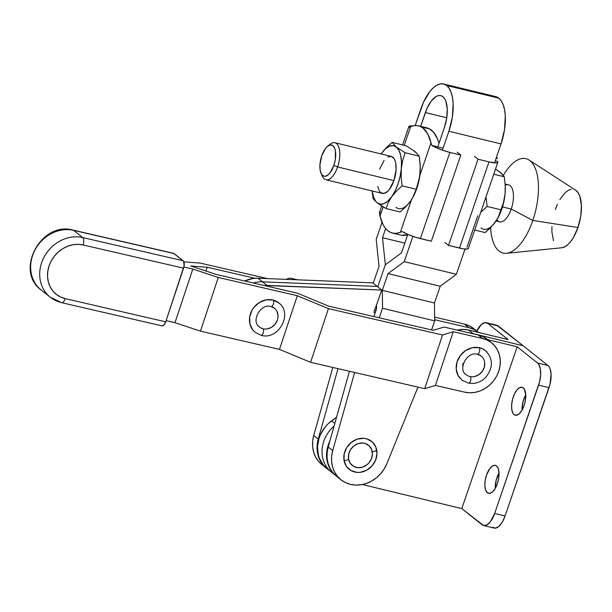 <?xml version="1.0" encoding="UTF-8"?>
<svg xmlns="http://www.w3.org/2000/svg" width="612" height="612" viewBox="0 0 612 612"><rect width="100%" height="100%" fill="white"/><g stroke="black" fill="none" stroke-linecap="round" stroke-linejoin="round"><path stroke-width="0.92" d="M271.407 306.612A11.995 10.511 -51.5 0 1 275.377 309.106A11.995 10.511 -51.5 0 1 276.027 322.914A11.995 10.511 -51.5 0 1 263.015 328.728A3.45 1.545 104.2 0 1 263.298 332.622A3.45 1.545 104.2 0 1 261.056 335.277A3.45 1.545 104.2 0 1 260.766 335.131A3.45 1.545 -75.8 0 0 261.056 335.277A3.45 1.545 -75.8 0 0 263.298 332.622A3.45 1.545 -75.8 0 0 263.015 328.728A11.995 10.511 -51.5 0 1 258.493 326.081M278.904 302.978L273.105 300.056A3.45 1.545 104.2 0 1 273.396 303.95A3.45 1.545 104.2 0 1 271.147 306.604A3.45 1.545 -75.8 0 0 273.396 303.95A3.45 1.545 -75.8 0 0 273.105 300.056A18.888 16.555 128.5 0 0 252.618 309.213A18.888 16.555 128.5 0 0 253.643 330.962M477.697 354.241A11.995 10.511 -51.5 0 1 482.149 356.903A11.995 10.511 -51.5 0 1 482.891 370.451A11.995 10.511 -51.5 0 1 470.253 376.594A3.45 1.515 101.2 0 1 470.674 380.473A3.45 1.515 101.2 0 1 468.616 383.211A3.45 1.515 -78.8 0 0 470.674 380.473A3.45 1.515 -78.8 0 0 470.253 376.594A11.995 10.511 -51.5 0 1 465.181 373.787M487.03 352.045A18.888 16.555 128.5 0 0 479.043 347.631A3.45 1.515 101.2 0 1 479.471 351.51A3.45 1.515 101.2 0 1 477.406 354.249A3.45 1.515 -78.8 0 0 479.471 351.51A3.45 1.515 -78.8 0 0 479.043 347.631A18.888 16.555 128.5 0 0 459.138 357.301A18.888 16.555 128.5 0 0 460.301 378.637M162.088 325.882L163.756 325.27L165.737 321.843L184.113 265.883L183.577 261.232L173.655 253.337M38.327 287.365A34.777 30.478 -51.5 0 1 36.337 247.623A34.777 30.478 -51.5 0 1 73.639 230.372A34.777 30.478 128.5 0 0 35.213 249.558A34.777 30.478 128.5 0 0 41.218 290.027L50.261 297.218A34.777 30.478 -51.5 0 1 44.263 256.749A34.777 30.478 -51.5 0 1 82.689 237.563L73.639 230.372L174.129 253.582L183.172 260.773L82.689 237.563L73.639 230.372L174.129 253.582A5.998 2.662 -77 0 0 173.617 253.33L73.134 230.12A5.998 2.662 103 0 1 73.639 230.372A5.998 2.662 -77 0 0 73.096 230.112M61.124 302.427A34.777 30.478 -51.5 0 1 50.261 297.218L61.636 302.68A5.998 2.662 103 0 1 61.124 302.427M61.674 302.688A5.998 2.662 -77 0 0 65.247 298.633A28.787 25.222 -51.5 0 1 49.044 265.99A28.787 25.222 -51.5 0 1 83.087 244.953L183.577 268.163L165.737 321.843L65.247 298.633L60.519 296.981L56.312 294.364L52.793 290.884L50.1 286.668L48.325 281.88L47.545 276.7L47.79 271.338L49.044 265.99L51.27 260.865L54.376 256.16L58.239 252.06L62.715 248.709L67.626 246.253L72.797 244.777L78.015 244.333L83.087 244.953L183.577 268.163A5.998 2.662 -77 0 0 183.172 260.773L82.689 237.563A5.998 2.662 103 0 1 83.087 244.953A5.998 2.662 -77 0 0 82.689 237.563A34.777 30.478 128.5 0 0 45.387 254.814A34.777 30.478 128.5 0 0 47.376 294.556M65.247 298.633A5.998 2.662 103 0 1 61.636 302.68L162.126 325.89A5.998 2.662 -77 0 0 165.737 321.843L65.247 298.633M192.826 269.028L174.986 322.7L166.127 320.657L174.986 322.7L192.826 269.028L183.914 266.962L192.826 269.028L218.285 277.458L192.826 269.028M183.883 261.844L200.193 263.076L267.436 278.605L200.193 263.076L183.883 261.844M285.789 279.34L289.981 278.07L297.524 279.814L289.981 278.07L285.789 279.34M434.635 317.123L464.5 324.123L469.022 327.718L434.665 319.716L469.022 327.718L473.749 329.363L478.507 332.431A28.787 25.222 -51.5 0 0 478.01 332.025A28.787 25.222 -51.5 0 0 469.022 327.718L464.5 324.123L434.635 317.123M254.959 278.276L207.193 267.237L190.776 265.998L216.235 274.428L297.493 293.202L328.606 306.122L433.296 330.312L444.06 327.053L478.064 334.909L482.585 338.505L453.278 331.735L442.522 334.986L328.422 308.639L297.317 295.711L218.285 277.458L297.317 295.711L279.47 349.391L200.445 331.138L174.986 322.7L200.445 331.138L218.285 277.458L200.445 331.138L279.47 349.391L297.317 295.711L328.422 308.639L310.582 362.312L279.47 349.391L310.582 362.312L328.422 308.639L442.522 334.986L453.278 331.735L435.438 385.415L424.674 388.666L310.582 362.312L424.674 388.666L442.522 334.986L424.674 388.666L435.438 385.415L453.278 331.735L482.585 338.505A28.787 25.222 -51.5 0 1 491.581 342.812A28.787 25.222 -51.5 0 1 496.546 376.311A28.787 25.222 -51.5 0 1 464.745 392.185L435.438 385.415L464.745 392.185L469.817 392.797L475.042 392.361L480.206 390.884L485.125 388.429L489.6 385.078L493.463 380.978L496.569 376.273L498.788 371.147L500.05 365.8L500.287 360.43L499.514 355.258L497.74 350.469L495.039 346.254L491.52 342.766L487.32 340.15L482.585 338.505L478.064 334.909L444.06 327.053L433.296 330.312L328.606 306.122L297.493 293.202L216.235 274.428L190.776 265.998L207.193 267.237L205.93 271.017L207.193 267.237L254.959 278.276M466.206 374.728C457.577 369.686 466.757 351.12 477.391 354.241A3.45 1.515 101.2 0 1 477.085 354.096M484.352 360.835L484.742 362.977L484.237 367.437L482.126 371.583L478.729 374.781L474.56 376.541L472.38 376.785M462.634 365.479L463.1 363.245M280.227 304.225A18.888 16.555 128.5 0 0 273.105 300.056L266.373 299.803L259.725 302.259L254.171 307.048L252.083 310.1L249.673 316.947L249.895 323.886L252.71 329.868L255.303 332.477M486.999 339.17L482.799 336.554L478.064 334.909A28.787 25.222 128.5 0 1 487.06 339.216L491.581 342.812M431.667 329.929L434.39 321.744L431.667 329.929M434.673 320.872L431.59 329.914L434.673 320.895L434.474 302.994L440.204 286.255L456.391 274.275L465.028 249.053L456.391 274.275L404.241 261.638L388.054 273.61L382.324 290.348L382.523 308.257L434.673 320.895L382.523 308.257L379.249 317.827L382.523 308.257L382.324 290.348L388.054 273.61L404.241 261.638L412.893 236.354L404.241 261.638L456.391 274.275L440.204 286.255L388.054 273.61L440.204 286.255L434.474 302.994L382.324 290.348L434.474 302.994L434.673 320.895M473.436 328.384L469.228 325.768L464.5 324.123A28.787 25.222 128.5 0 1 473.489 328.43L478.01 332.025M277.06 311.584L278.039 315.769L277.894 318.003L277.328 320.229L275.04 324.284L271.514 327.328L267.291 328.889L265.118 329.026M263.015 328.728L261.064 328.001M485.591 350.699L482.187 348.611L479.043 347.631L472.265 347.715L465.701 350.485L460.346 355.511L457.019 362.044L456.231 369.074L458.09 375.538L462.335 380.45M348.588 459.13A12.967 11.36 -51.5 0 1 358.234 443.578A12.967 11.36 -51.5 0 1 372.211 451.587A3.45 1.323 -10.4 0 0 376.724 450.149A17.916 15.705 128.5 0 0 357.408 439.079A17.916 15.705 128.5 0 0 344.074 460.568A3.45 1.323 -10.4 0 0 348.588 459.13A3.45 1.323 169.6 0 1 344.074 460.568L346.469 466.405L350.974 470.559L356.918 472.395L360.154 472.342L366.519 470.314L371.958 466L375.638 460.071L376.992 453.423L375.822 447.074L372.31 441.979L366.978 438.926L363.88 438.322L357.408 439.079L351.387 442.315L346.736 447.533L344.173 453.943L344.074 460.568A17.916 15.705 128.5 0 0 363.398 471.638A17.916 15.705 128.5 0 0 376.724 450.149A3.45 1.323 169.6 0 1 372.211 451.587A12.967 11.36 -51.5 0 1 362.564 467.14A12.967 11.36 -51.5 0 1 348.588 459.13L348.656 454.334L350.515 449.698L353.881 445.918L358.234 443.578L362.916 443.034L365.157 443.471L369.013 445.681L371.56 449.361L372.402 453.959L371.423 458.771L368.761 463.062L366.925 464.799L362.564 467.14L357.882 467.683L353.583 466.352L350.316 463.353L348.588 459.13M443.616 83.989L495.766 96.627A37.179 16.593 -76.4 0 1 498.849 98.165L446.699 85.527A37.179 16.593 103.6 0 0 443.616 83.989A37.179 16.593 103.6 0 0 420.834 108.974L415.166 125.544L423.42 102.441L429.777 91.632L433.319 87.776L436.914 85.167L440.433 83.898L443.738 84.02L446.699 85.527L449.208 88.365L451.166 92.427L452.49 97.553L453.148 103.543L452.344 117.183L448.879 131.266L501.029 143.904A37.179 16.593 -76.4 0 0 498.849 98.165L446.699 85.527A37.179 16.593 103.6 0 1 448.879 131.266L442.399 150.177L448.879 131.266L501.029 143.904L504.495 129.82L505.298 116.181L504.64 110.191L503.316 105.065L501.358 101.011L498.849 98.165L495.888 96.658M425.355 112.57A25.184 11.245 103.6 0 1 440.793 95.64A25.184 11.245 103.6 0 1 442.881 96.688A25.184 11.245 103.6 0 1 444.35 127.671L446.699 118.131L447.242 108.89L445.903 101.362L444.58 98.609L442.881 96.688L440.869 95.663L438.636 95.579L436.249 96.436L431.414 100.819L427.107 108.14L420.643 126.355L425.355 112.57L446.76 117.756L425.355 112.57M340.991 479.77L336.47 476.174A31.181 27.326 128.5 0 1 328.2 446.997L349.437 371.293L328.2 446.997L332.721 450.593A31.181 27.326 -51.5 0 0 340.991 479.77A31.181 27.326 -51.5 0 0 386.853 463.712L417.95 387.113L386.853 463.712L384.206 468.922L380.725 473.642L376.518 477.72L371.736 481.001L366.557 483.373L361.157 484.758L355.725 485.094L350.469 484.375L345.558 482.623L341.175 479.907L337.472 476.327L334.588 471.997L332.614 467.078L331.627 461.746L331.666 456.185L332.721 450.593L354.631 372.486L332.721 450.593L328.2 446.997L327.145 452.589L327.106 458.151L328.093 463.483L330.067 468.402L332.951 472.732L336.654 476.312M376.564 308.869L373.917 316.595L376.564 308.869L376.518 304.837L376.564 308.869M326.525 468.264L321.996 464.669A31.181 27.326 128.5 0 1 313.727 435.492L332.813 367.452L313.727 435.492L318.248 439.087A31.181 27.326 -51.5 0 0 326.525 468.264A31.181 27.326 -51.5 0 0 326.747 468.44L323.006 464.822L320.114 460.492L318.148 455.573L317.161 450.241L317.192 444.679L318.248 439.087L338.008 368.646L318.248 439.087L313.727 435.492L312.671 441.084L312.633 446.645L313.619 451.977L315.593 456.896L318.477 461.226L322.18 464.806M401.51 252.817L407.822 234.373L401.51 252.817L385.323 264.789L401.51 252.817M437.787 146.857L444.35 127.671L437.787 146.857M385.652 228.536L382.515 237.708L404.823 243.125L382.515 237.708L385.323 264.789L377.772 286.844L385.323 264.789L377.772 286.844L385.323 264.789L382.515 237.708L385.652 228.536M494.534 162.884L501.029 143.904L494.534 162.884M373.221 283.226L379.012 266.419L376.204 239.346L382.018 222.363L376.204 239.346L379.012 266.419L373.221 283.226M375.271 312.64L373.871 312.281L381.773 290.027L264.009 285.467A29.98 26.278 -51.5 0 1 267.023 285.414L262.502 281.818A29.98 26.278 128.5 0 0 253.368 283.004A29.98 26.278 -51.5 0 1 262.502 281.818L377.252 286.431L381.773 290.027L267.023 285.414L262.502 281.818L257.981 278.223L372.731 282.836L377.252 286.431L262.502 281.818L257.981 278.223A29.98 26.278 128.5 0 0 244.685 281L252.886 278.506L257.981 278.223L372.731 282.836L381.773 290.027L373.871 312.281L375.271 312.64M374.666 310.047L376.036 310.399L374.666 310.047M375.454 307.821L376.556 308.104L375.454 307.821M523.268 387.847A14.39 6.426 103.6 0 1 524.553 404.165A14.39 6.426 103.6 0 1 515.296 415.227A14.39 6.426 103.6 0 1 514.103 414.63L516.627 415.242L514.103 414.63L516.528 415.257L519.282 413.758L521.944 410.346L524.117 405.549L525.456 400.095L525.769 394.817L524.239 388.941L522.128 387.258L519.481 387.702L516.719 390.211L514.256 394.388L512.466 399.613L511.624 405.09L511.862 409.971L513.131 413.528L514.103 414.63A14.39 6.426 103.6 0 1 512.818 398.305A14.39 6.426 103.6 0 1 522.074 387.251A14.39 6.426 103.6 0 1 523.268 387.847M496.531 465.954A14.39 6.426 103.6 0 1 497.808 482.279A14.39 6.426 103.6 0 1 488.552 493.333A14.39 6.426 103.6 0 1 487.359 492.737L489.784 493.371L492.538 491.864L495.2 488.46L497.372 483.664L498.711 478.209L499.025 472.931L498.252 468.624L496.531 465.954L495.383 465.372L492.737 465.816L489.975 468.318L486.517 475.034L485.178 480.481L484.865 485.767L485.63 490.067L487.359 492.737A14.39 6.426 103.6 0 1 486.081 476.419A14.39 6.426 103.6 0 1 495.33 465.357A14.39 6.426 103.6 0 1 496.531 465.954M517.186 346.805L487.573 339.629L517.186 346.805L537.535 362.985L517.186 346.805L461.785 508.61L362.426 484.52L461.785 508.61L517.186 346.805M329.876 441.022L327.053 449.636L326.67 457.952L327.336 461.961L330.304 469.274L332.553 472.433L336.248 475.991A31.181 27.326 -51.5 0 1 336.019 475.815A31.181 27.326 -51.5 0 1 329.876 441.022M492.568 527.314L495.598 528.102L499.048 526.228L502.376 521.967L505.084 515.97L494.657 513.445L490.327 521.837L486.877 524.966L483.572 525.517L461.785 508.61L482.141 524.79A17.993 8.033 103.6 0 0 483.633 525.532L494.06 528.064A17.993 8.033 -76.4 0 0 505.084 515.97L550.004 384.275L551.083 374.23L550.127 368.852L549.178 366.886L547.969 365.517L537.535 362.985A17.993 8.033 103.6 0 1 538.591 385.116L549.018 387.648A17.993 8.033 -76.4 0 0 547.969 365.517L523.092 345.742L547.969 365.517L537.535 362.985L538.751 364.362L540.342 368.807L540.625 374.911L539.577 381.75L494.657 513.445L505.084 515.97L549.018 387.648L538.591 385.116L494.657 513.445A17.993 8.033 103.6 0 1 483.633 525.532M334.075 426.051A31.181 27.326 128.5 0 0 331.497 472.219A31.181 27.326 -51.5 0 1 334.075 426.051M476.786 331.046A17.993 8.033 103.6 0 1 486.295 322.685A17.993 8.033 103.6 0 1 487.787 323.434L508.136 339.614L468.501 330.006A26.385 23.118 128.5 0 0 457.325 330.12L463.238 329.386L468.501 330.006L473.03 333.601A26.385 23.118 128.5 0 0 470.368 333.127A26.385 23.118 -51.5 0 1 473.03 333.601L523.092 345.742L473.03 333.601L468.501 330.006L508.136 339.614L487.787 323.434L498.222 325.959L523.092 345.742L496.783 325.232M525.762 394.809A14.39 6.426 -76.4 0 0 522.036 410.193L522.9 402.145L525.853 394.656M499.025 472.923A14.39 6.426 -76.4 0 0 495.292 488.299L496.156 480.252L499.117 472.762M329.302 470.261L323.503 465.242L319.51 458.564L318.286 454.77L317.529 446.622L319.043 438.291L320.619 434.26L325.263 426.862L328.239 423.649L336.577 417.116L331.574 420.834A31.181 27.326 128.5 0 0 326.976 468.624L336.019 475.815M334.81 423.412L331.574 420.834L334.81 423.412M476.519 331.62L481.315 324.521L484.758 322.646L498.222 325.959A17.993 8.033 -76.4 0 0 496.722 325.217L486.295 322.685M321.055 173.288L322.402 176.287A19.041 8.499 -76.4 0 0 337.587 166.954L333.854 165.424A16.042 7.16 103.6 0 1 321.055 173.288A16.042 7.16 103.6 0 1 321.751 155.808L319.931 164.911L320.191 170.35L321.606 174.313L323.97 176.195L325.393 176.241L328.468 174.573L329.99 172.905L333.854 165.424L335.345 159.35L335.414 150.881L334.841 148.67L332.913 145.694L330.205 144.983L327.137 146.658L325.615 148.326L321.751 155.808A16.042 7.16 103.6 0 1 327.604 146.26A16.042 7.16 103.6 0 1 334.94 148.976A16.042 7.16 103.6 0 1 333.854 165.424L337.587 166.954A19.041 8.499 103.6 0 1 325.921 179.752A19.041 8.499 103.6 0 1 321.782 174.565M325.921 179.752L382.248 193.4A19.041 8.499 -76.4 0 0 393.914 180.609L337.587 166.954L393.914 180.609L396.071 169.807L395.765 163.343L395.084 160.719L394.082 158.638L391.282 156.412L387.786 157.001M496.072 220.993L499.583 221.842A19.041 8.499 -76.4 0 0 511.249 209.052L502.498 206.933L511.249 209.052A19.041 8.499 103.6 0 1 496.852 219.792M532.815 220.435L511.249 209.052L532.815 220.435A48.57 21.68 103.6 0 1 506.453 253.299A48.57 21.68 103.6 0 1 490.61 227.603A48.57 21.68 -76.4 0 0 507.233 253.192A48.57 21.68 -76.4 0 0 532.815 220.435L577.957 227.503L532.815 220.435A48.57 21.68 -76.4 0 0 533.197 164.307A48.57 21.68 -76.4 0 0 503.355 175.376A48.57 21.68 103.6 0 1 529.066 160.023A48.57 21.68 103.6 0 1 532.815 220.435M506.453 253.299L561.686 247.783A29.98 13.38 -76.4 0 0 577.957 227.503L573.444 237.494L570.744 241.488L567.89 244.593L564.991 246.697L561.648 247.791M381.169 153.964A29.98 13.38 103.6 0 1 381.712 153.168L385.491 148.815L389.347 146.245L393.034 145.625L396.285 147.002L392.085 142.374L406.2 145.801L392.085 142.374L386.409 147.576L381.169 153.964L386.409 147.576L392.085 142.374L396.285 147.002L405.136 152.755L419.258 156.182L420.291 167.16L419.526 177.457L416.229 189.269L412.404 198.257L410.522 201.187L413.957 195.297L416.229 189.269L402.115 185.841L416.229 189.269L418.677 181.504L420.077 173.288L420.207 164.781L419.258 156.182L405.136 152.755L402.688 160.535L401.296 168.736L401.166 177.258L402.115 185.841L396.438 191.051L391.749 196.636L388.314 202.526L386.034 208.554L400.156 211.974L405.825 206.772L410.522 201.187A29.98 13.38 -76.4 0 0 411.516 199.703L400.355 232.308L402.313 231.588L400.355 232.308A55.172 24.625 103.6 0 1 392.506 233.065A55.172 24.625 103.6 0 1 387.932 230.778A55.172 24.625 103.6 0 1 379.998 216.128L379.478 212.517L380.978 212.035M413.069 197.056A29.98 13.38 -76.4 0 0 413.184 196.85A29.98 13.38 -76.4 0 0 419.847 175.384L416.81 188.442L413.108 196.995M376.839 202.518L377.658 203.169M380.45 205.142L386.034 208.554L400.156 211.974L405.825 206.772L410.514 201.187M373.81 199.474L377.183 202.794L375.783 201.386L373.58 197.232L372.195 190.967A29.98 13.38 103.6 0 0 377.183 202.794L386.034 208.554L388.314 202.526L391.749 196.636L387.97 200.981L384.114 203.551L380.435 204.171L377.183 202.794A29.98 13.38 103.6 0 0 391.749 196.636L396.438 191.051L402.115 185.841L401.166 177.258L401.296 168.736L400.126 176.363L398.037 183.891L395.184 190.806L391.749 196.636A29.98 13.38 103.6 0 0 401.296 168.736L402.688 160.535L405.136 152.755L396.285 147.002L398.886 150.277L400.653 155.234L401.48 161.53L401.296 168.736A29.98 13.38 103.6 0 0 396.285 147.002A29.98 13.38 103.6 0 0 381.712 153.168M372.983 198.173L372.119 190.944L372.983 198.173L374.513 200.331M419.258 156.182L415.058 151.554L406.2 145.801L415.058 151.554L419.258 156.182M384.129 160.313L379.555 169.195M377.703 186.453L379.379 191.158L380.664 192.612L383.877 193.453L387.518 191.464L389.331 189.49L393.914 180.609A19.041 8.499 -76.4 0 0 391.213 156.397L334.894 142.741A19.041 8.499 103.6 0 1 337.587 166.954A19.041 8.499 -76.4 0 0 338.887 147.431A19.041 8.499 -76.4 0 0 330.174 144.21L327.604 146.26M420.299 167.443L420.077 173.288A29.98 13.38 103.6 0 1 419.847 175.384A29.98 13.38 -76.4 0 0 420.077 173.288A29.98 13.38 -76.4 0 0 420.299 167.504A29.98 13.38 -76.4 0 0 420.299 167.26M395.956 207.346A29.98 13.38 -76.4 0 0 410.522 201.187A29.98 13.38 103.6 0 0 411.516 199.703L400.355 232.308L396.989 233.241L393.761 233.294L390.724 232.468L387.932 230.778L385.422 228.253L383.242 224.933L379.998 216.128L383.173 206.864L379.998 216.128L379.7 213.611A15.591 2.823 18.9 0 1 379.386 212.685L381.697 205.946M392.506 233.065L400.852 235.092A55.172 24.625 -76.4 0 0 407.546 234.748L407.707 234.694M419.847 175.384L431.009 142.772L427.765 133.967L423.083 128.122L420.283 126.432L417.254 125.605L414.026 125.659L410.66 126.592L404.241 145.327L410.66 126.592L409.206 127.434A15.591 2.823 -161.1 0 1 408.892 126.508A15.591 2.823 -161.1 0 1 412.641 125.942L409.527 126.018L408.984 126.34L409.206 127.434L410.66 126.592A55.172 24.625 103.6 0 1 418.501 125.835A55.172 24.625 103.6 0 1 431.009 142.772L419.847 175.384M413.498 150.621L416.451 152.969M423.206 127.587L428.874 128.566L433.732 132.422L437.503 138.955L438.919 143.116A55.172 24.625 -76.4 0 0 426.847 127.854L418.501 125.835M407.546 234.748L401.579 235.238M431.82 145.411L431.009 142.772L431.82 145.411L442.392 147.974L431.82 145.411L433.434 146.345L442.407 150.185L449.874 152.411A15.591 2.823 -161.1 0 1 431.82 145.411M420.368 238.588L449.874 152.411L460.821 155.065L449.874 152.411L420.368 238.588L431.322 241.243L460.821 155.065L431.322 241.243L415.449 237.204L408.036 234.472L402.313 231.588A15.591 2.823 18.9 0 0 420.368 238.588M457.202 152.189L460.821 155.065M468.364 248.135L467.713 248.939L463.712 248.908L448.527 245.412L459.482 248.067L488.988 161.897L478.033 159.242L448.527 245.412L478.033 159.242L488.988 161.897L459.482 248.067A15.591 2.823 18.9 0 0 468.356 248.449L497.854 162.272A15.591 2.823 -161.1 0 1 488.988 161.897L496.263 162.922L497.763 162.44L497.541 161.346A15.591 2.823 -161.1 0 1 497.854 162.272M496.661 156.657L497.242 158.822A55.172 24.625 -76.4 0 0 496.661 156.657M495.246 160.788L497.541 161.346L495.246 160.788M444.909 242.536L448.527 245.412M474.415 156.366L478.033 159.242M477.75 215.753L466.964 247.256M486.165 197.86L487.121 206.451L486.165 197.86M481.445 211.653L487.121 206.451L481.445 211.653M500.058 172.156L495.552 169.011L501.565 173.441L504.265 176.784L505.214 185.382L505.076 193.889L503.684 202.105L498.046 217.734L493.318 224.635L485.155 232.575L490.832 227.381L495.529 221.789L493.67 224.168M480.963 227.955A29.98 13.38 -76.4 0 0 495.529 221.789L498.964 215.898L501.236 209.87L487.121 206.451L501.236 209.87L503.684 202.105L505.076 193.889A29.98 13.38 -76.4 0 0 505.305 188.106A29.98 13.38 -76.4 0 0 505.298 187.869M498.076 217.665A29.98 13.38 -76.4 0 0 498.191 217.451A29.98 13.38 -76.4 0 0 505.076 193.889L502.965 205.326L498.168 217.505M500.065 172.156L504.265 176.784L493.762 174.236L504.265 176.784L505.214 185.382A19.041 8.499 103.6 0 1 512.818 190.477A19.041 8.499 103.6 0 1 511.249 209.052A19.041 8.499 -76.4 0 0 508.557 184.839L505.129 184.005M505.305 188.052L505.076 193.889L505.214 185.382M497.304 219.035L495.529 221.789M474.66 230.028L485.155 232.575L474.66 230.028M555.344 209.518L557.425 204.255M559.858 199.527L565.412 192.428L568.311 190.324L571.149 189.299M575.594 190.179L578.225 192.902L579.801 196.177L581.4 205.142L580.75 216.143L577.957 227.503A29.98 13.38 -76.4 0 0 575.64 190.21L529.066 160.023M553.5 240.845L551.902 231.879L551.947 226.532M328.835 145.457A19.041 8.499 103.6 0 1 334.894 142.741M259.473 326.984C250.522 321.598 260.689 302.833 271.131 306.597L274.398 308.203M255.181 332.377L261.041 335.269C278.322 340.769 293.538 313.375 278.69 302.81M461.915 380.128L468.601 383.204L473.833 383.41C478.515 382.798 482.547 380.695 485.951 377.091C493.349 367.407 493.173 358.563 485.423 350.561M73.134 230.12C41.333 220.802 14.221 270.81 41.218 290.027M477.391 354.241L481.131 355.954M408.892 126.508L402.589 144.922"/></g></svg>
